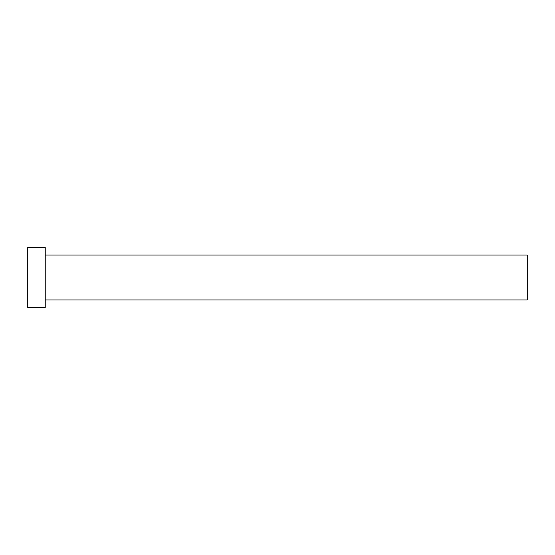 <?xml version="1.0" encoding="UTF-8"?>
<svg xmlns="http://www.w3.org/2000/svg" width="555" height="555" viewBox="0 0 555 555"><rect width="100%" height="100%" fill="white"/><g stroke="black" fill="none" stroke-linecap="round" stroke-linejoin="round"><path stroke-width="0.42" stroke-dasharray="2.77 2.08" d="M527.25 299.977L527.25 255.023M45.233 307.47L45.233 247.53M27.75 307.47L27.75 247.53M45.233 277.5L45.233 255.023L45.233 277.5"/><path stroke-width="0.83" d="M45.233 255.023L527.25 255.023L527.25 299.977L45.233 299.977M45.233 277.5L45.233 307.47L27.75 307.47L27.75 247.53L45.233 247.53L45.233 277.5"/></g></svg>
